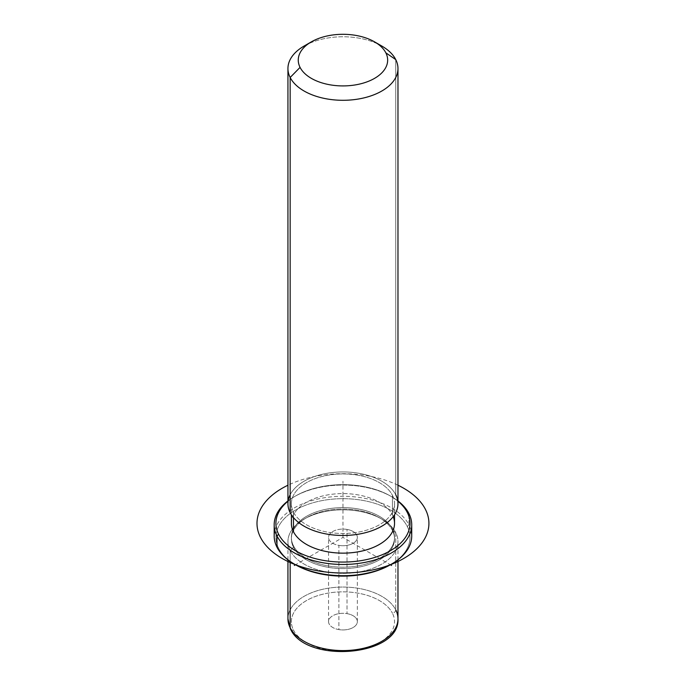 <?xml version="1.0" encoding="UTF-8"?>
<svg xmlns="http://www.w3.org/2000/svg" width="686" height="686" viewBox="0 0 686 686"><rect width="100%" height="100%" fill="white"/><g stroke="black" fill="none" stroke-linecap="round" stroke-linejoin="round"><path stroke-width="0.51" stroke-dasharray="3.43 2.57" d="M347.013 529.421A14.397 8.318 0 0 0 329.134 535.054A14.397 8.318 0 0 0 338.901 545.379A14.397 8.318 0 0 0 356.771 539.736A14.397 8.318 0 0 0 347.013 529.421A14.397 8.318 180 0 1 357.355 537.395A14.397 8.318 180 0 1 338.901 545.379L338.901 629.602A14.397 8.318 0 0 0 357.355 621.627A14.397 8.318 0 0 0 347.013 613.644L347.013 529.421L347.013 613.644A14.397 8.318 0 0 0 328.551 621.627A14.397 8.318 0 0 0 338.901 629.602L338.901 545.379A14.397 8.318 180 0 1 328.551 537.395A14.397 8.318 180 0 1 347.013 529.421M395.745 609.871A3.439 2.693 -26.9 0 1 392.443 613.241A51.579 29.781 180 0 1 357.475 650.199A51.579 29.781 180 0 1 293.462 630.005A3.439 2.693 -26.9 0 1 290.401 628.762A3.439 2.693 153.1 0 0 293.462 630.005A51.579 29.781 180 0 1 328.431 593.056A51.579 29.781 180 0 1 392.443 613.241A51.579 29.781 0 0 0 328.431 593.056A51.579 29.781 0 0 0 293.462 630.005A51.579 29.781 0 0 0 357.475 650.199A51.579 29.781 0 0 0 392.443 613.241A3.439 2.693 153.1 0 0 395.745 609.871A55.017 31.762 0 0 0 335.128 587.379A55.017 31.762 0 0 0 287.94 618.815A55.017 31.762 180 0 1 335.128 587.379A55.017 31.762 180 0 1 395.745 609.871L395.745 532.67A55.017 31.762 0 0 0 335.128 510.17A55.017 31.762 0 0 0 287.94 541.606A55.017 31.762 0 0 0 290.161 550.549L290.161 561.44L290.161 550.549L293.462 547.188A51.579 29.781 0 0 0 357.475 567.373A51.579 29.781 0 0 0 392.443 530.415L395.745 532.67A55.017 31.762 180 0 1 358.444 572.09A55.017 31.762 180 0 1 290.161 550.549A55.017 31.762 180 0 1 304.052 519.148A55.017 31.762 180 0 1 381.862 519.148A55.017 31.762 180 0 1 395.745 532.67L392.443 530.415A51.579 29.781 0 0 0 379.427 517.741A51.579 29.781 0 0 0 306.488 517.741A51.579 29.781 0 0 0 293.462 547.188L290.161 550.549A55.017 31.762 0 0 0 350.778 573.05A55.017 31.762 0 0 0 397.974 541.606A55.017 31.762 0 0 0 395.745 532.67L395.745 609.871A55.017 31.762 180 0 1 397.974 618.815M293.462 547.188L293.462 545.782A51.579 29.781 0 0 0 350.289 566.876A51.579 29.781 0 0 0 394.536 537.395A51.579 29.781 0 0 0 392.443 529.017L392.443 530.415A51.579 29.781 180 0 1 394.536 538.802A51.579 29.781 180 0 1 350.289 568.274A51.579 29.781 180 0 1 293.462 547.188A51.579 29.781 180 0 1 291.379 538.802A51.579 29.781 180 0 1 335.617 509.329A51.579 29.781 180 0 1 392.443 530.415L392.443 529.017A51.579 29.781 0 0 0 335.617 507.923A51.579 29.781 0 0 0 291.379 537.395A51.579 29.781 0 0 0 293.462 545.782L293.462 547.188M291.379 523.358A51.579 29.781 180 0 1 335.617 493.886A51.579 29.781 180 0 1 392.443 514.98L392.443 495.326A51.579 29.781 0 0 0 335.617 474.232A51.579 29.781 0 0 0 291.379 503.704A51.579 29.781 0 0 0 293.462 512.09L293.462 517.578L293.462 512.09A51.579 29.781 0 0 0 350.289 533.185A51.579 29.781 0 0 0 394.536 503.704A51.579 29.781 0 0 0 392.443 495.326L392.443 514.98A51.579 29.781 180 0 1 394.536 523.358M287.94 503.704A55.017 31.762 180 0 1 335.128 472.268A55.017 31.762 180 0 1 395.745 494.76A55.017 31.762 0 0 0 342.957 471.942A55.017 31.762 0 0 0 290.161 494.76M392.443 495.326A51.579 29.781 180 0 1 357.475 532.285A51.579 29.781 180 0 1 293.462 512.09A51.579 29.781 180 0 1 328.431 475.132A51.579 29.781 180 0 1 392.443 495.326M395.745 494.76L395.745 59.588L395.745 494.76A55.017 31.762 180 0 1 397.974 503.704M377.832 43.964A55.017 31.762 0 0 0 308.083 43.964M304.052 46.073A55.017 31.762 180 0 1 381.862 46.073M347.013 613.644A14.397 8.318 180 0 1 356.771 623.968A14.397 8.318 180 0 1 338.901 629.602A14.397 8.318 180 0 1 329.134 619.287A14.397 8.318 180 0 1 347.013 613.644M390.969 564.424A67.048 38.716 0 0 0 407.295 526.496A67.048 38.716 0 0 0 324.075 500.248A67.048 38.716 0 0 0 278.619 548.294A67.048 38.716 0 0 0 294.946 564.424M392.443 529.017A51.579 29.781 180 0 1 357.475 565.976A51.579 29.781 180 0 1 293.462 545.782A51.579 29.781 180 0 1 328.431 508.823A51.579 29.781 180 0 1 392.443 529.017M411.034 530.381A68.772 39.702 0 0 0 408.942 524.816L407.295 526.496A67.048 38.716 180 0 1 390.368 564.775L342.957 537.395L295.546 564.775A67.048 38.716 180 0 1 278.619 548.294L276.964 547.171L278.619 548.294A67.048 38.716 180 0 1 324.075 500.248A67.048 38.716 180 0 1 407.295 526.496L408.942 524.816A68.772 39.702 -0 0 0 338.026 496.39A68.772 39.702 -0 0 0 274.872 530.381M287.94 501.234A67.048 38.716 180 0 1 397.974 501.234A67.048 38.716 -0 0 0 390.368 495.987A67.048 38.716 -0 0 0 295.546 495.987A67.048 38.716 -0 0 0 287.94 501.234M393.207 516.644A51.579 29.781 0 0 0 392.443 514.98A51.579 29.781 0 0 0 328.431 494.786A51.579 29.781 0 0 0 293.462 531.744M397.974 500.943A68.772 39.702 0 0 0 287.94 500.943A68.772 39.702 180 0 1 294.328 496.69A68.772 39.702 180 0 1 391.586 496.69A68.772 39.702 180 0 1 397.974 500.943M274.186 535.998A68.772 39.702 180 0 1 333.173 496.69A68.772 39.702 180 0 1 408.942 524.816L408.942 513.582L408.942 524.816A68.772 39.702 180 0 1 411.729 535.998M342.957 537.395L342.957 481.246M397.974 485.225A85.964 49.632 0 0 0 287.94 485.225M379.427 517.741L381.862 519.148M306.488 517.741L304.052 519.148M394.536 537.395L394.536 538.802M291.379 537.395L291.379 538.802M394.536 503.704L394.536 514.757M291.379 503.704L291.379 514.757M357.355 621.627L357.355 537.395M328.551 621.627L328.551 537.395M397.974 559.819L397.974 541.606M287.94 559.819L287.94 541.606M294.328 496.69L295.546 495.987M391.586 496.69L390.368 495.987"/><path stroke-width="1.03" d="M394.536 514.757L394.536 523.358A51.579 29.781 180 0 1 350.289 552.839A51.579 29.781 180 0 1 293.462 531.744L293.462 517.578L293.462 531.744A51.579 29.781 180 0 1 291.379 523.358L291.379 514.757M290.161 494.76A55.017 31.762 0 0 0 290.161 512.648A55.017 31.762 0 0 0 358.444 534.188A55.017 31.762 0 0 0 395.745 494.76M308.083 43.964A55.017 31.762 0 0 0 287.94 68.531A55.017 31.762 0 0 0 290.161 77.475A55.017 31.762 0 0 0 350.778 99.976A55.017 31.762 0 0 0 397.974 68.531A55.017 31.762 0 0 0 395.745 59.588A55.017 31.762 0 0 0 377.832 43.964M397.974 68.531L397.974 503.704A55.017 31.762 180 0 1 350.778 535.149A55.017 31.762 180 0 1 290.161 512.648L290.161 77.475L290.161 512.648A55.017 31.762 180 0 1 287.94 503.704L287.94 68.531M374.565 41.863L381.862 46.073A55.017 31.762 180 0 1 395.745 59.588L385.849 52.839A44.701 25.811 0 0 0 374.565 41.863A44.701 25.811 0 0 0 311.35 41.863A44.701 25.811 0 0 0 300.065 67.374L290.161 77.475A55.017 31.762 180 0 1 304.052 46.073L311.35 41.863M290.161 77.475L300.065 67.374A44.701 25.811 0 0 0 355.537 84.875A44.701 25.811 0 0 0 385.849 52.839L395.745 59.588A55.017 31.762 180 0 1 358.444 99.007A55.017 31.762 180 0 1 290.161 77.475M300.065 67.374A44.701 25.811 180 0 1 330.369 35.346A44.701 25.811 180 0 1 385.849 52.839A44.701 25.811 180 0 1 355.537 84.875A44.701 25.811 180 0 1 300.065 67.374M287.94 559.819L287.94 618.815L290.401 628.762C305.51 663.945 400.178 656.605 397.974 618.815A55.017 31.762 180 0 1 350.778 650.259A55.017 31.762 180 0 1 290.161 627.759L290.161 561.44L290.161 627.759A55.017 31.762 180 0 1 287.94 618.815A55.017 31.762 0 0 0 290.161 627.759A3.439 2.693 153.1 0 0 290.401 628.762A3.439 2.693 -26.9 0 1 290.161 627.759A55.017 31.762 0 0 0 350.778 650.259A55.017 31.762 0 0 0 397.974 618.815A55.017 31.762 0 0 0 395.745 609.871M294.946 564.424A67.048 38.716 0 0 0 390.969 564.424M274.872 530.381A68.772 39.702 -0 0 0 276.964 547.171A68.772 39.702 0 0 0 294.328 564.072A68.772 39.702 0 0 0 391.586 564.072A68.772 39.702 0 0 0 411.034 530.381M391.586 564.072L390.368 564.775A67.048 38.716 180 0 1 295.546 564.775L294.328 565.47M407.295 512.459A67.048 38.716 180 0 1 361.831 560.505A67.048 38.716 180 0 1 278.619 534.257A67.048 38.716 180 0 1 287.94 501.234A67.048 38.716 -0 0 0 278.619 534.257A67.048 38.716 0 0 0 361.831 560.505A67.048 38.716 0 0 0 407.295 512.459L408.942 513.582A68.772 39.702 0 0 0 397.974 500.943A68.772 39.702 180 0 1 408.942 513.582A68.772 39.702 180 0 1 362.319 562.863A68.772 39.702 180 0 1 276.964 535.946L276.964 547.171A68.772 39.702 180 0 1 274.186 535.998L274.186 524.764A68.772 39.702 0 0 0 276.964 535.946A68.772 39.702 0 0 0 352.733 564.063A68.772 39.702 0 0 0 411.729 524.764A68.772 39.702 0 0 0 408.942 513.582L407.295 512.459A67.048 38.716 -0 0 0 397.974 501.234A67.048 38.716 180 0 1 407.295 512.459M293.462 531.744A51.579 29.781 0 0 0 356.043 552.161A51.579 29.781 0 0 0 393.207 516.644M411.729 524.764L411.729 535.998A68.772 39.702 180 0 1 352.733 575.297A68.772 39.702 180 0 1 276.964 547.171L276.964 535.946A68.772 39.702 180 0 1 287.94 500.943A68.772 39.702 0 0 0 274.186 524.764M276.964 535.946L278.619 534.257L276.964 535.946M390.368 564.775L391.586 565.47M287.94 485.225A85.964 49.632 0 0 0 282.169 558.455A85.964 49.632 0 0 0 403.745 558.455A85.964 49.632 0 0 0 403.745 488.269A85.964 49.632 0 0 0 397.974 485.225M397.974 618.815L397.974 559.819M294.328 564.072L295.546 564.775"/></g></svg>
